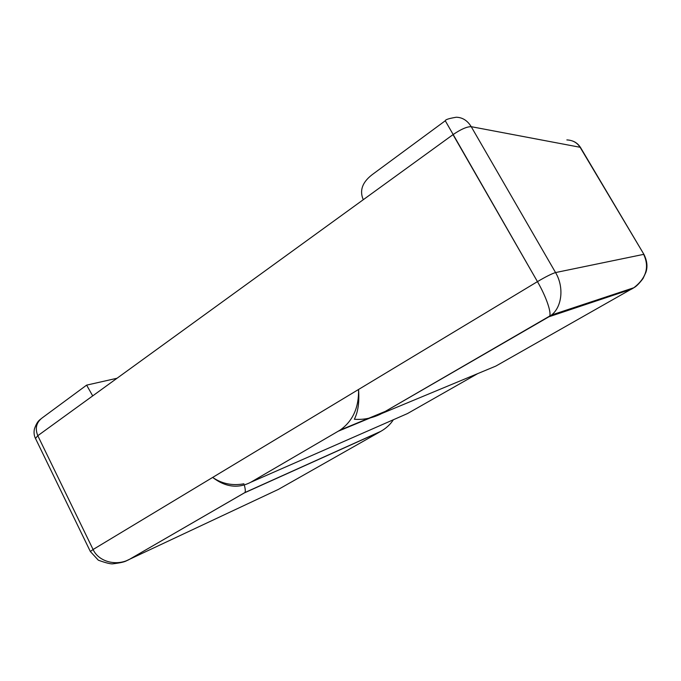 <?xml version="1.0" encoding="UTF-8"?>
<svg xmlns="http://www.w3.org/2000/svg" width="681" height="681" viewBox="0 0 681 681"><rect width="100%" height="100%" fill="white"/><g stroke="black" fill="none" stroke-linecap="round" stroke-linejoin="round"><path stroke-width="1.02" d="M244.317 485.051C245.356 488.949 245.569 491.444 244.956 492.525L128.786 559.731C115.617 566.277 98.575 561.527 93.084 549.507L37.795 435.704L92.701 395.891L86.623 385.131L42.946 417.351C36.459 421.905 34.74 428.026 37.795 435.704L453.01 134.642L537.454 281.628L93.084 549.507L358.555 389.472C358.964 407.57 352.801 421.122 340.066 430.137L250.812 482.242C238.154 488.779 225.437 487.179 212.651 477.424C221.912 483.782 232.349 485.902 243.96 483.799M393.371 419.751C390.366 424.408 386.195 428.264 380.849 431.32L278.461 489.358L125.491 561.187M40.656 419.053C40.562 419.658 37.404 420.117 34.373 429.124C33.727 432.648 34.093 435.746 35.48 438.436L37.795 435.704L93.084 549.507L90.352 551.516L98.336 560.199C106.21 563.051 111.173 564.243 113.233 563.766C120.162 562.94 124.666 561.91 126.743 560.676L128.854 559.697M566.856 139.92C572.721 140.175 577.139 142.627 580.101 147.275L580.518 147.513C578.518 144.406 575.973 142.278 572.891 141.129M445.28 120.767L537.454 281.628L358.555 389.472C359.483 402.096 358.078 412.014 354.341 419.241C363.169 419.973 371.954 418.245 380.705 414.057L549.38 316.512C551.976 313.677 546.417 297.061 537.454 281.628C545.881 276.665 551.916 273.643 555.56 272.562L643.656 254.362C649.58 266.952 646.32 278.078 633.866 287.731L551.542 315.005C562.08 306.705 564.2 286.982 555.56 272.562L471.226 126.683C467.438 120.528 462.433 117.379 456.219 117.234M633.492 287.978L631.432 289.187L549.235 316.682L551.423 315.099M381.837 413.478L495.845 366.08L633.739 287.774M633.934 287.688C636.275 286.48 639.297 283.441 643.017 278.563L645.928 272.264C647.776 266.756 647.112 260.797 643.937 254.379L580.101 147.275L471.226 126.683C466.996 126.581 460.926 129.237 453.01 134.642L363.279 199.703C359.151 190.135 362.632 181.401 373.724 173.519L445.246 120.792M250.812 482.242L407.485 413.563L477.739 373.605M379.811 431.882L244.828 492.703M384.05 412.201L338.466 431.124M90.352 551.516L35.48 438.436M244.956 492.525L380.849 431.32M128.786 559.731L244.93 492.567M117.03 378.253L86.776 385.097M445.289 120.784C445.246 119.643 448.89 118.468 456.219 117.243M380.705 414.057L551.533 314.997M643.937 254.379L580.518 147.513M385.88 411.145L340.066 430.137"/></g></svg>
